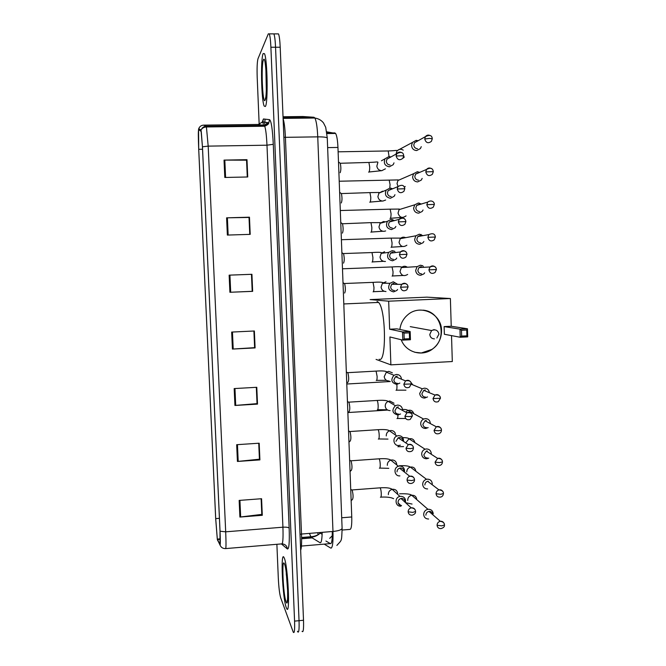<?xml version="1.0" encoding="UTF-8"?>
<svg xmlns="http://www.w3.org/2000/svg" width="666" height="666" viewBox="0 0 666 666"><rect width="100%" height="100%" fill="white"/><g stroke="black" fill="none" stroke-linecap="round" stroke-linejoin="round"><path stroke-width="1" d="M326.715 131.818L335.606 133.45C336.838 135.598 337.62 140.26 337.953 147.444L351.756 516.966C351.948 525.299 351.298 529.445 349.817 529.412L342.149 530.044M302.064 631.301C303.288 632.933 303.771 629.245 303.513 620.246L280.203 47.244C279.887 40.368 279.32 35.922 278.505 33.899L272.885 33.883M297.444 631.226L297.669 631.743C298.851 633.374 299.309 629.686 299.042 620.679L275.549 47.244C275.241 40.36 274.683 35.906 273.892 33.883C274.683 35.906 275.241 40.36 275.549 47.244L299.042 620.679C299.309 629.686 298.851 633.374 297.669 631.743M263.087 121.037L263.27 125.325M263.278 125.483L263.303 126.24M286.288 607.65L286.563 608.299C290.434 617.64 288.003 565.401 284.215 557.95L284.116 557.717C280.328 548.992 282.484 598.293 286.288 607.65L286.563 608.299C290.434 617.64 288.003 565.401 284.215 557.95L284.116 557.717C280.328 548.992 282.484 598.293 286.288 607.65M265.376 106.493C268.165 103.397 267.466 59.091 264.469 53.671L263.162 53.563C260.448 58.824 261.33 100.816 264.211 106.119L265.376 106.493C268.165 103.397 267.466 59.091 264.469 53.671L263.162 53.563C260.448 58.824 261.33 100.816 264.211 106.119L265.376 106.493M217.307 539.035L215.701 518.614L198.718 149.309C198.235 137.462 198.202 130.886 198.626 129.579L201.257 131.502L202.439 146.853L220.013 531.127L219.988 544.555L217.307 539.035M217.324 539.443L220.005 544.996C220.421 545.196 220.429 540.609 220.038 531.235L202.456 146.786L201.032 130.436L198.56 129.154L198.709 149.359L215.676 518.514L217.324 539.443M276.881 544.288L278.321 578.454C278.796 587.52 279.578 593.947 280.677 597.752L293.265 632.176C294.405 633.807 294.838 630.128 294.572 621.12L270.895 47.244C270.579 40.351 270.038 35.897 269.272 33.866L268.315 33.833L258 58.708C257.159 61.788 256.893 68.115 257.209 77.681L259.174 124.367M226.598 217.832L249.467 217.191L250.208 234.365L227.364 235.073L226.598 217.832L227.389 217.815L228.155 235.048M224.034 160.098L246.994 159.682L247.735 176.981L224.8 177.464L224.034 160.098L224.825 160.098L225.599 177.447M234.182 388.578L256.785 387.296L257.509 404.112L234.931 405.461L234.182 388.578M236.68 444.697L259.191 443.206L259.906 459.898L237.421 461.455L236.68 444.697M239.152 500.416L261.58 498.717L262.296 515.301L239.893 517.057L239.152 500.416M229.146 275.15L251.923 274.292L252.655 291.35L229.903 292.274L229.146 275.15L229.936 275.125L230.694 292.241L229.903 292.274M231.668 332.068L254.362 330.994L255.095 347.927L232.426 349.067L231.668 332.068M249.017 217.491L249.808 234.374M246.553 160.248L247.336 176.989M256.385 387.321L257.026 403.554M258.799 443.231L259.415 459.09M261.189 498.751L261.796 514.244M251.465 274.334L252.198 291.308M253.962 331.01L254.62 347.627M255.095 347.927L254.678 347.627M253.904 331.019L254.62 347.669L232.426 349.067M229.936 275.125L251.465 274.325L252.198 291.317L230.694 292.241M262.296 515.301L261.855 514.235M261.13 498.751L261.796 514.393L239.893 517.057M259.906 459.898L259.482 459.09M258.733 443.231L259.424 459.207L237.421 461.455M257.509 404.112L257.084 403.546M256.327 387.321L257.034 403.638L234.931 405.461M246.994 159.682L246.62 160.248M247.277 176.989L246.553 160.173L224.825 160.098M249.75 234.382L249.017 217.449L227.389 217.815M286.238 572.46L286.33 575.083L286.238 572.46M379.129 359.249C386.521 363.869 386.089 309.407 378.579 302.431L377.089 301.507M399.891 329.479C400.599 323.693 403.121 318.897 407.434 315.093C419.93 303.505 441.725 313.528 441.533 330.569C441.525 338.569 438.311 344.88 431.909 349.508C421.47 356.968 405.586 351.981 401.223 339.743M450.382 298.526L388.678 301.19L370.113 299.583L426.923 297.153L450.382 298.526L451.232 326.248L467.457 328.771L467.698 336.879L460.214 337.254L444.364 334.274L444.122 326.59L459.965 329.137L467.457 328.771L466.733 330.045L466.908 335.839L467.698 336.879M451.515 335.614L452.314 361.53L390.875 364.86L376.065 359.407M451.232 326.248L444.122 326.59M388.678 301.19L389.643 329.212L396.886 328.862L410.164 331.56L410.439 339.743L402.797 340.126L402.522 331.934L389.643 329.212M403.987 333.108L409.357 332.85L410.164 331.56L402.522 331.934L403.987 333.108L404.187 338.969L402.797 340.126L389.91 336.963L390.875 364.86M466.908 335.839L461.646 336.097L460.214 337.254L459.965 329.137L461.471 330.303L461.646 336.097M466.733 330.045L461.471 330.303M404.187 338.969L409.548 338.703L409.357 332.85M410.439 339.743L409.548 338.703M423.077 310.165C441.874 311.413 448.027 339.618 431.759 349.467L421.287 352.988L414.793 352.281M433.241 513.752C432.858 510.822 431.21 509.323 428.296 509.257L427.947 509.299C425.241 509.965 423.817 511.704 423.659 514.527C424.051 517.457 425.699 518.956 428.613 519.014M432.817 514.743L432.808 514.635C432.534 512.512 431.335 511.43 429.229 511.38L428.987 511.413C427.023 511.888 425.982 513.153 425.874 515.201M432.201 484.731L432.276 483.691C431.893 480.752 430.236 479.237 427.322 479.154L426.49 479.295C424.051 480.111 422.777 481.826 422.677 484.415C423.06 487.362 424.717 488.877 427.639 488.952M428.246 481.193L427.664 481.285C425.882 481.876 424.958 483.116 424.883 484.998M431.268 454.27L431.302 453.521C430.919 450.566 429.262 449.042 426.34 448.942L425.05 449.217C422.868 450.149 421.745 451.806 421.686 454.195C422.069 457.159 423.734 458.683 426.656 458.774L428.762 458.116M427.264 450.882L426.34 451.073L423.892 454.687C424.175 456.834 425.374 457.933 427.497 458M430.328 423.584L430.328 423.235C429.936 420.271 428.28 418.723 425.349 418.614L423.634 419.056C421.703 420.063 420.721 421.67 420.687 423.859C421.079 426.839 422.744 428.38 425.674 428.479L428.155 427.597M426.273 420.454L425.05 420.762L422.902 424.259C423.185 426.415 424.384 427.53 426.506 427.605M429.337 392.69C428.896 389.785 427.231 388.278 424.359 388.17L422.261 388.794L419.688 393.415C420.08 396.395 421.745 397.952 424.683 398.077L427.522 396.928M425.283 389.91L423.776 390.359L421.903 393.706C422.186 395.87 423.393 397.003 425.516 397.086M423.568 267.316L422.793 265.784L420.363 265.218L417.141 266.633L415.651 270.429C416.05 273.468 417.724 275.083 420.687 275.274L423.817 273.934L424.683 272.844M421.278 266.558L418.956 267.582L417.865 270.338C418.156 272.544 419.372 273.709 421.52 273.851M422.952 235.647L419.355 234.182L415.934 235.781L414.635 239.385C415.035 242.441 416.716 244.072 419.68 244.272L423.01 242.757L423.884 241.483M420.271 235.423L417.807 236.572L416.849 239.194C417.141 241.408 418.356 242.59 420.512 242.74M421.994 235.822L420.987 234.415M421.378 204.012L418.34 203.022L414.76 204.795L413.611 208.225C414.011 211.289 415.692 212.937 418.673 213.162L422.177 211.472L423.052 209.998M419.255 204.162L416.666 205.444L415.834 207.934C416.117 210.156 417.341 211.347 419.497 211.513M420.363 204.32L419.297 203.097M419.771 172.361L417.324 171.745L413.594 173.684L412.587 176.94C412.987 180.02 414.677 181.685 417.657 181.918L421.312 180.07L422.169 178.388M418.24 172.785L415.542 174.184L414.801 176.548C415.093 178.779 416.317 179.987 418.481 180.161M418.723 172.81L417.69 171.753M418.173 140.701L416.15 140.351L412.454 142.432L411.555 145.538C411.954 148.635 413.644 150.308 416.633 150.566L420.421 148.56L421.262 146.67M416.15 140.351L417.107 141.292L414.435 142.79L413.777 145.046C414.061 147.286 415.293 148.501 417.457 148.684M351.149 500.657L352.481 499.475C353.355 497.668 353.263 494.588 352.189 490.243L351.64 489.893M405.502 502.089C405.769 498.484 404.137 496.561 400.607 496.32L399.95 496.42C394.172 497.419 395.146 506.859 400.94 506.143M405.061 502.222L405.078 501.706C404.795 499.567 403.588 498.468 401.456 498.418L400.99 498.484C399.125 499.042 398.151 500.299 398.068 502.247C398.326 504.32 399.483 505.419 401.54 505.544M350.058 471.445L351.365 470.296C352.256 468.514 352.181 465.442 351.132 461.088L350.574 460.739M404.503 471.703C404.678 468.156 403.038 466.267 399.575 466.025L398.393 466.258C393.023 467.765 394.414 476.548 399.908 475.882M404.037 471.744L404.046 471.345C403.762 469.197 402.547 468.09 400.416 468.023L399.575 468.19C397.927 468.847 397.069 470.071 397.019 471.853M348.959 442.124L350.241 441.009C351.157 439.244 351.099 436.18 350.066 431.826L349.508 431.468M403.496 441.192C403.588 437.704 401.931 435.847 398.526 435.614L396.869 436.03C391.916 437.953 393.648 446.12 398.867 445.504L400.374 445.163M403.013 441.05L403.013 440.867C402.73 438.711 401.515 437.595 399.367 437.52L398.185 437.812L395.97 441.342M347.86 412.704L349.117 411.63C350.05 409.873 350.016 406.818 349.001 402.447L348.443 402.089M402.497 410.414C402.422 407.068 400.757 405.294 397.485 405.086L395.388 405.702C391.45 410.223 392.257 413.328 397.827 415.018L400.532 413.986M398.326 406.893L396.819 407.334L394.913 410.714C395.204 412.878 396.42 414.002 398.568 414.085M346.761 383.175L347.993 382.134C348.942 380.394 348.917 377.331 347.927 372.96L347.369 372.594M401.481 379.22C401.123 376.173 399.434 374.583 396.437 374.442L393.964 375.283C390.451 379.845 391.392 382.892 396.778 384.407L399.85 383.083M397.269 376.148L395.496 376.748L393.856 379.961C394.147 382.142 395.371 383.275 397.519 383.375M344.647 293.048C345.579 291.067 345.596 287.987 344.672 283.791L344.131 283.425M397.719 284.34L393.265 281.793L389.943 283.291C387.454 287.845 388.678 290.701 393.606 291.875L396.828 290.468L397.594 289.502M394.097 283.192L391.7 284.274L390.659 286.996C390.95 289.202 392.182 290.376 394.347 290.501M343.531 263.137C344.455 261.047 344.472 257.95 343.581 253.838L343.04 253.471M395.154 252.605L394.688 251.265L392.199 250.666L388.678 252.372C386.447 256.885 387.737 259.69 392.549 260.789L395.979 259.182L396.761 258.033M393.032 251.973L390.484 253.197L389.585 255.769C389.876 257.983 391.108 259.166 393.281 259.307M394.447 220.604L391.125 219.422L387.437 221.312C385.439 225.791 386.78 228.555 391.475 229.587L395.088 227.789L395.879 226.423M391.958 220.621L389.285 221.986L388.503 224.417C388.802 226.64 390.035 227.839 392.207 227.988M393.39 220.887L392.632 219.614M342.416 233.117C343.323 230.919 343.348 227.805 342.482 223.768L370.438 222.652M392.69 188.761L390.051 188.053L386.213 190.118C384.415 194.564 385.814 197.278 390.401 198.26L394.172 196.287L394.963 194.697M390.884 189.152L388.103 190.643L387.421 192.94C387.72 195.18 388.952 196.378 391.133 196.553M391.6 189.211L390.8 188.095M341.292 202.98C342.191 200.674 342.216 197.544 341.383 193.581L369.405 192.616M390.942 156.951L388.977 156.568L385.015 158.791C383.383 163.195 384.823 165.867 389.327 166.816L393.223 164.677L393.997 162.854M389.826 157.567L386.938 159.166L386.338 161.347C386.63 163.595 387.87 164.81 390.051 164.985M340.16 172.727C341.05 170.321 341.084 167.166 340.268 163.27L368.365 162.454M309.44 533.391L311.089 537.237L301.623 538.02M320.92 532.442L320.196 533.166C317.59 535.556 314.552 536.913 311.089 537.237L320.03 542.707C321.303 543.181 322.011 539.726 322.169 532.342M320.671 542.64L320.03 542.707M341.7 517.773L351.756 516.966M327.63 147.611L337.953 147.444M326.881 133.025L334.94 132.917M324.225 544.147L330.711 548.068C332.509 548.343 333.266 542.807 332.975 531.451L317.749 136.863C317.299 127.206 316.342 120.921 314.876 118.024L314.011 117.266L302.93 116.525L283.025 116.75M303.513 620.246L294.572 621.12M280.203 47.244L270.895 47.244M265.043 119.147L264.602 125.449M342.091 528.088L342.108 528.396C341.491 529.878 338.453 530.894 332.975 531.451L301.507 534.04C301.815 542.615 301.531 548.026 300.666 550.266M314.011 117.266L283.067 117.616M327.272 138.17L327.272 138.004C326.556 137.221 323.385 136.838 317.749 136.863L285.406 137.329L301.507 534.04L300.016 534.298M283.117 118.839C284.232 122.111 284.998 128.272 285.406 137.329L283.866 137.279M331.452 547.976L330.711 548.068M325.924 541.033L330.419 543.631C331.768 543.872 332.384 539.835 332.259 531.51M330.994 543.548L301.423 546.07M312.154 537.887L301.631 538.769M317.682 532.708L317.99 534.015M266.209 124.334L267.074 122.536M215.701 518.614L219.43 518.315M262.138 122.394L263.436 118.964L269.58 119.664C271.278 120.962 272.519 129.171 273.285 144.306L289.161 528.146C289.61 542.407 289.027 549.358 287.404 548.984L281.385 543.914M257.609 125.558L257.442 126.315M218.082 541.175L217.474 539.968M202.456 146.786L208.183 146.129L225.691 531.826L220.038 531.235M201.032 130.436L201.157 130.012C202.081 127.631 203.813 126.365 206.352 126.199L208.183 146.129L266.983 145.196C266.517 135.464 265.767 129.137 264.71 126.224L264.127 125.474L258.208 124.459M225.741 548.576L281.643 543.897C282.867 544.122 283.291 538.553 282.925 527.197L225.691 531.826C226.157 543.289 226.107 548.876 225.541 548.593C222.885 548.651 221.037 547.46 220.005 544.996M198.601 129.137L198.718 128.738C199.6 126.49 201.232 125.283 203.63 125.133L206.352 126.199L264.127 125.474L268.773 122.777L269.58 119.664M203.63 125.133L258.283 124.459L262.67 121.903L263.436 118.964M289.161 528.146C288.395 527.322 286.313 527.006 282.925 527.197L266.983 145.196L273.285 144.306M287.404 548.984C286.946 545.845 285.165 544.147 282.076 543.872M198.718 149.309L202.547 149.242M217.449 539.543L220.28 539.31M232.459 332.034L233.208 349.017M234.965 388.536L235.714 405.403M237.454 444.647L238.203 461.388M239.927 500.357L240.667 516.982M284.465 563.927C281.485 556.185 283.092 594.588 286.039 601.706C289.169 610.955 287.479 570.129 284.465 563.927M286.305 573.051L287.737 592.249M434.432 338.877C431.701 338.728 430.144 337.262 429.786 334.457L431.601 330.544L434.14 329.595M263.428 59.94C260.889 64.818 262.604 105.636 265.11 100.158C267.79 96.52 265.975 52.964 263.428 59.94M265.9 69.397L266.325 90.601M444.055 523.418C443.315 521.844 442.074 521.128 440.334 521.287C443.198 521.861 444.572 523.085 444.455 524.966L441.749 525.874L437.079 525.241C437.395 527.53 438.694 528.654 440.975 528.613C443.564 527.822 444.73 526.606 444.455 524.966L444.447 524.85M416.716 499.167C416.175 496.428 414.518 495.129 411.746 495.263C409.199 495.887 407.858 497.519 407.717 500.158L407.742 500.449M428.987 511.413L440.334 521.287C438.278 521.786 437.196 523.11 437.079 525.241M443.032 491.891C442.182 490.218 440.825 489.552 438.969 489.885C442.033 490.226 443.531 491.425 443.464 493.481L440.75 494.289L436.072 493.764C436.463 496.237 437.878 497.344 440.343 497.102C442.149 496.886 443.19 495.679 443.464 493.481L443.456 493.381M415.775 470.945C415.143 467.99 413.328 466.7 410.348 467.091C408.05 467.857 406.859 469.455 406.768 471.894M427.664 481.285L438.969 489.885C437.121 490.501 436.155 491.791 436.072 493.764M441.991 460.223C441.025 458.474 439.568 457.858 437.62 458.383C440.842 458.458 442.457 459.623 442.465 461.871L439.743 462.587L435.065 462.154C435.522 464.81 437.062 465.9 439.685 465.434C441.358 465.043 442.291 463.861 442.465 461.871L442.465 461.788M397.96 446.778L398.784 445.512M414.835 442.64L414.835 442.615C414.094 439.443 412.137 438.186 408.966 438.852L405.844 442.757M426.34 451.073L437.62 458.383L435.065 462.154M440.95 428.421C439.851 426.615 438.295 426.065 436.288 426.781C439.71 426.631 441.441 427.755 441.466 430.136L438.736 430.752L434.049 430.419C434.59 433.25 436.247 434.315 439.002 433.616C440.534 433.1 441.358 431.943 441.466 430.136L441.458 430.07M396.994 418.589C397.61 418.731 397.927 417.54 397.943 415.01M413.844 413.852C412.853 410.697 410.772 409.59 407.609 410.539L405.702 412.146M425.05 420.762L436.288 426.781L434.049 430.419M439.885 396.478C438.661 394.63 437.029 394.164 434.99 395.063C438.519 394.622 440.343 395.696 440.459 398.276L433.025 398.559C433.658 401.556 435.414 402.589 438.295 401.656L440.459 398.218M396.029 390.301C396.645 390.359 396.961 389.086 396.969 386.48L396.819 384.407M412.795 384.856L410.764 382.167M423.776 390.359L434.99 395.063L433.025 398.559M428.912 269.838C429.886 273.401 431.943 274.284 435.081 272.477L436.405 269.547L428.912 269.838L430.045 266.958L418.956 267.582M392.108 276.14C392.724 275.882 393.04 274.409 393.04 271.72L392.074 266.941L391.525 266.958M407.351 267.224C405.278 265.834 403.288 265.959 401.373 267.582L400 271.445C401.373 275.632 403.929 276.631 407.659 274.434M435.398 267.233C433.699 265.559 431.918 265.468 430.045 266.958C433.907 265.518 436.03 266.375 436.405 269.547M427.872 237.329C428.929 241.009 431.035 241.858 434.199 239.868L435.381 237.038L427.872 237.329L428.862 234.59L417.807 236.572M391.067 247.344L391.125 247.344C391.741 247.011 392.049 245.479 392.049 242.765L391.117 238.103L390.576 238.128M405.644 237.67C403.621 236.771 401.814 237.104 400.216 238.669L399.017 242.349C400.491 246.678 403.113 247.635 406.876 245.205M426.823 204.687L427.705 202.089C431.277 199.542 434.457 201.906 434.349 204.395L426.823 204.687C427.963 208.475 430.119 209.291 433.3 207.143L434.349 204.429M390.01 218.448L390.134 218.448C390.742 218.032 391.05 216.45 391.059 213.711L390.159 209.166L389.618 209.182M403.862 208.167L399.084 209.64L398.027 213.153C399.6 217.607 402.281 218.523 406.06 215.884M431.585 168.698C429.703 167.574 428.022 167.815 426.548 169.439C430.494 167.341 432.75 168.073 433.316 171.628L425.782 171.92C426.989 175.807 429.179 176.59 432.376 174.284L433.316 171.67M389.785 188.07L390.06 184.557L389.185 180.111L388.653 180.128M402.073 178.704L397.968 180.494L397.019 183.55L398.077 186.438M404.42 187.271L405.219 186.472M415.542 174.184L426.548 169.439L425.782 171.92M430.161 135.564C428.296 134.699 426.715 135.065 425.408 136.655C429.67 134.557 431.959 135.24 432.276 138.719L429.47 138.395L424.725 139.011C425.999 142.99 428.238 143.756 431.426 141.3L432.284 138.778M389.044 156.568L388.22 150.957L387.687 150.966M402.888 158.275L404.362 156.951M403.238 150.141C400.799 148.718 398.676 149.084 396.869 151.232L396.029 154.129M414.435 142.79L425.408 136.655L424.725 139.011M415.234 510.106C414.46 508.341 413.111 507.592 411.188 507.858C414.044 508.133 415.501 509.34 415.559 511.488L412.737 512.387L408.141 511.796C408.499 514.202 409.89 515.326 412.304 515.159C414.702 514.343 415.784 513.12 415.559 511.488L415.559 511.371M380.394 497.202C380.994 497.56 381.293 496.436 381.285 493.822C381.16 490.859 380.761 488.861 380.103 487.828L379.595 487.87M397.669 493.34C397.169 490.651 395.554 489.285 392.84 489.244L392.207 489.335C389.602 490.143 388.311 491.916 388.336 494.655M400.99 498.484L411.188 507.858C409.249 508.441 408.233 509.756 408.141 511.796M414.152 478.363C413.245 476.49 411.771 475.79 409.732 476.273C412.837 476.323 414.427 477.497 414.51 479.795L411.68 480.586L407.068 480.094C407.517 482.708 409.041 483.807 411.638 483.399C413.603 482.7 414.56 481.501 414.51 479.795L414.502 479.695M379.37 468.19C379.961 468.473 380.253 467.291 380.253 464.652C380.128 461.754 379.745 459.815 379.104 458.816L378.588 458.849M396.67 464.901L396.661 464.069M396.611 463.702C395.97 461.213 394.38 459.956 391.824 459.94L390.684 460.164C388.37 461.113 387.246 462.837 387.312 465.343M399.575 468.19L409.732 476.273C408.008 476.964 407.126 478.238 407.068 480.094M413.053 446.478C412.021 444.513 410.431 443.889 408.3 444.588C411.571 444.364 413.286 445.487 413.444 447.968L410.606 448.659L405.994 448.276C406.526 451.082 408.175 452.147 410.939 451.49C412.387 451.132 413.22 449.958 413.444 447.968L413.444 447.893M378.33 439.077C378.929 439.269 379.22 438.037 379.212 435.381C379.096 432.55 378.729 430.652 378.105 429.687L377.58 429.72M395.679 435.231L395.654 434.69M395.396 433.549C394.538 431.51 393.007 430.502 390.809 430.519L389.194 430.919C387.162 431.968 386.197 433.633 386.28 435.922M398.185 437.812L408.3 444.588L405.994 448.276M411.946 414.46C410.772 412.429 409.082 411.871 406.901 412.795C410.348 412.312 412.179 413.386 412.379 416.025L409.532 416.608L404.911 416.325C405.544 419.314 407.309 420.346 410.206 419.422L412.379 415.959M377.297 409.848C377.888 409.965 378.18 408.683 378.171 405.994C378.063 403.23 377.705 401.382 377.098 400.449L376.565 400.482M393.997 403.23L389.785 400.999L387.754 401.59C385.98 402.697 385.148 404.295 385.248 406.393C385.764 409.115 387.387 410.522 390.118 410.597M396.819 407.334L406.901 412.795L404.911 416.325M410.83 382.301C409.507 380.219 407.742 379.753 405.536 380.885C409.157 380.161 411.08 381.185 411.313 383.941L403.829 384.24C404.562 387.404 406.426 388.395 409.423 387.212L411.313 383.891M376.257 380.519C376.839 380.552 377.131 379.212 377.131 376.506L376.09 371.104L375.557 371.129M392.357 372.81L388.753 371.362L386.355 372.177L384.207 376.748C384.723 379.487 386.347 380.91 389.086 381.002M395.496 376.748L405.536 380.885L403.829 384.24M400.549 287.221C401.565 290.826 403.663 291.691 406.834 289.81L408.083 286.921L400.549 287.221L401.64 284.382L391.7 284.274M373.11 291.866C373.693 291.65 373.976 290.151 373.967 287.371L373.027 282.367L372.494 282.392M386.014 281.793L382.434 283.241L381.077 287.171C381.593 289.943 383.225 291.4 385.98 291.541M407.326 284.906C405.602 282.917 403.704 282.742 401.64 284.382C405.452 282.817 407.6 283.666 408.083 286.929M399.45 254.62C400.557 258.341 402.705 259.166 405.894 257.093L406.993 254.329L399.45 254.62L400.391 251.939L390.484 253.197M372.053 262.104C372.627 261.796 372.918 260.24 372.91 257.442L372.003 252.564L371.47 252.58M384.598 251.715L381.193 253.363L380.02 257.084C380.544 259.873 382.184 261.347 384.94 261.497L385.456 261.447M406.094 252.131C404.254 250.258 402.347 250.191 400.391 251.939C404.229 250.133 406.435 250.932 406.993 254.329M398.343 221.886C399.533 225.724 401.731 226.507 404.936 224.251L405.902 221.595L398.343 221.886L399.159 219.347L389.285 221.986M370.895 232.226L370.987 232.218C371.57 231.826 371.853 230.22 371.844 227.397L370.97 222.644L380.344 222.627L378.962 226.881C379.487 229.687 381.127 231.169 383.891 231.343L385.656 230.935M385.439 221.861L383.549 221.52L379.978 223.351L387.437 221.312M404.811 219.189C402.872 217.474 400.99 217.532 399.159 219.347C403.022 217.316 405.269 218.065 405.902 221.595M397.236 189.011L397.943 186.613C401.831 184.365 404.12 185.073 404.811 188.728L397.236 189.011C398.501 192.957 400.741 193.714 403.946 191.284L404.811 188.769M369.772 202.239L369.921 202.231C370.496 201.748 370.787 200.083 370.779 197.236L369.93 192.599L379.129 192.482L377.905 196.57C378.43 199.384 380.07 200.891 382.842 201.074L385.664 200.025M383.425 191.284L382.5 191.209L378.788 193.207L386.213 190.118M402.023 152.814C399.991 151.598 398.235 151.906 396.745 153.729C401.007 151.515 403.33 152.181 403.713 155.727L396.12 156.011C397.452 160.048 399.733 160.772 402.938 158.2L403.713 155.777M368.639 172.136L368.856 172.128C369.43 171.562 369.713 169.838 369.705 166.966L368.889 162.446C377.872 162.129 376.765 161.63 377.93 162.229L376.839 166.142C377.364 168.973 379.012 170.488 381.785 170.687L385.414 168.823M381.452 160.789L385.015 158.791M386.938 159.166L396.745 153.729L396.12 156.011M322.128 534.224L320.196 533.166C317.457 535.414 314.269 536.605 310.639 536.729L301.615 537.479M332.276 535.722L329.72 538.361M326.939 133.575L335.606 133.45M336.871 545.429C341.933 539.585 341.575 542.39 342.108 528.396L327.272 138.004L325.716 127.339L323.518 122.952C321.412 120.271 318.531 118.631 314.876 118.024L283.092 118.381M311.538 537.512L301.623 538.336M262.262 122.502L262.712 121.17L262.67 121.903L268.773 122.777C268.881 123.851 267.524 125 264.71 126.224L206.635 126.956C201.998 127.164 201.115 130.078 201.157 130.012L198.718 128.738L198.56 129.154M217.649 539.527L217.449 539.019M269.272 33.866L273.892 33.883M217.316 539.094L220.271 538.852M286.005 570.879C288.286 583.05 287.695 606.21 287.146 600.907L287.487 600.024M378.579 302.431L343.798 303.946M436.879 337.987L438.961 334.107C437.92 330.211 435.464 329.021 431.601 330.544L410.256 326.64M265.468 65.085C266.841 73.277 266.658 98.718 265.251 99.051L265.659 97.719M412.046 504.054L406.302 502.83M399.6 493.797C406.468 493.581 410.514 494.072 411.746 495.263L427.947 509.299M399.234 465.767C404.928 465.451 408.633 465.892 410.348 467.091L426.49 479.295M403.571 446.595L398.41 446.678M402.68 437.587C406.368 437.654 408.474 438.045 408.999 438.761L425.05 449.217M405.694 418.489L397.419 418.464M402.497 409.399C405.594 409.448 407.326 409.765 407.7 410.356L423.634 419.056M348.052 412.537L387.679 410.073M405.944 390.168L396.42 390.168M411.313 384.232L422.261 388.794M346.786 384.016L390.276 381.526M403.18 275.474L392.382 275.982M342.482 268.789L392.074 266.941C397.194 266.567 400.391 266.608 401.673 267.058L401.373 267.582L417.141 266.633M402.539 246.503L391.358 247.194M341.4 239.718L391.117 238.103L400.516 238.112L400.216 238.669L415.934 235.781M428.862 234.59C432.783 232.925 434.956 233.741 435.381 237.038M401.931 217.416L390.334 218.298M340.309 210.523L390.159 209.166L399.375 209.066L399.084 209.64L414.76 204.795M427.705 202.089L416.666 205.444M339.21 181.227L398.243 179.912L397.968 180.494L413.594 173.684M338.112 151.815L388.22 150.957C397.144 150.624 395.945 150.116 397.119 150.649L412.454 142.432M393.639 498.684C390.984 497.335 386.73 496.819 380.877 497.136M352.023 489.951L380.103 487.828C386.28 487.429 390.309 487.937 392.207 489.335L399.95 496.42M398.168 502.98L400.807 505.486M352.189 490.243L350.724 489.319M388.794 468.323L379.82 468.098M350.965 460.797L379.104 458.816C384.99 458.399 388.861 458.816 390.717 460.064L398.393 466.258M351.132 461.088L349.633 460.139M387.97 439.094L378.754 438.952M349.9 431.535L378.105 429.687C384.082 429.32 387.812 429.653 389.31 430.694L396.869 436.03M350.066 431.826L348.543 430.852M387.162 409.757L377.697 409.707M348.834 402.156L377.098 400.449C382.883 400.075 386.505 400.349 387.953 401.257L395.388 405.702M349.001 402.447L347.444 401.448M386.372 380.303L376.623 380.361M347.76 372.669L376.09 371.104C381.718 370.721 385.231 370.937 386.63 371.736L386.355 372.177L393.964 375.283M347.927 372.96L346.337 371.928M384.157 291.25L373.385 291.691M344.522 283.508L373.027 282.367C378.271 281.984 381.535 282.059 382.808 282.584L382.434 283.241L389.943 283.291M344.672 283.791L343.007 282.667M383.466 261.313L372.294 261.929M343.431 253.555L372.003 252.564C377.073 252.173 380.261 252.206 381.568 252.664L381.193 253.363L388.678 252.372M343.581 253.838L341.883 252.68M382.808 231.244L371.203 232.059M342.482 223.768L340.759 222.569M382.184 201.04L370.105 202.081M397.943 186.613L388.103 190.643M341.383 193.581L339.627 192.341M381.576 170.687L368.997 171.994M340.268 163.27L338.495 161.996M389.868 157.542L389.086 156.568"/></g></svg>
